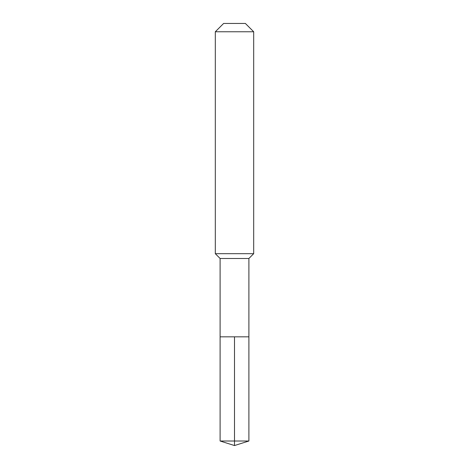<?xml version="1.0" encoding="UTF-8"?>
<svg xmlns="http://www.w3.org/2000/svg" width="469" height="469" viewBox="0 0 469 469"><rect width="100%" height="100%" fill="white"/><g stroke="black" fill="none" stroke-linecap="round" stroke-linejoin="round"><path stroke-width="0.7" d="M220.108 336.83L220.108 258.483L248.892 258.483L248.892 336.83L220.108 336.83L234.5 336.83L234.5 441.012L234.5 336.83L248.892 336.83L248.892 441.012L220.108 441.012L220.108 336.83L220.108 441.012L234.5 445.55L234.5 441.012L234.5 445.55L220.108 441.012M248.892 258.483L253.688 253.688L215.312 253.688L220.108 258.483M253.688 31.763L245.375 23.45L223.625 23.45L215.312 31.763L253.688 31.763L253.688 253.688M215.312 31.763L215.312 253.688M234.5 445.55L248.892 441.012"/></g></svg>
